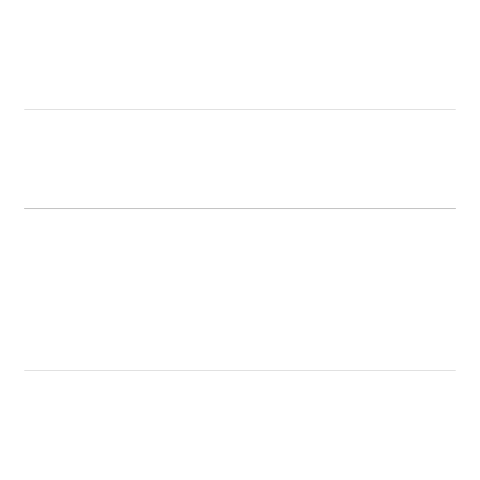 <?xml version="1.0" encoding="UTF-8"?>
<svg xmlns="http://www.w3.org/2000/svg" width="480" height="480" viewBox="0 0 480 480"><rect width="100%" height="100%" fill="white"/><g stroke="black" fill="none" stroke-linecap="round" stroke-linejoin="round"><path stroke-width="0.72" d="M456 370.95L24 370.95L24 208.95L456 208.95L456 370.95M456 208.95L456 109.05L24 109.05L24 208.95"/></g></svg>
